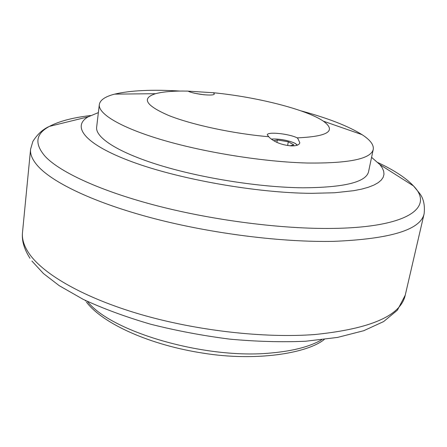<?xml version="1.0" encoding="UTF-8"?>
<svg xmlns="http://www.w3.org/2000/svg" width="447" height="447" viewBox="0 0 447 447"><rect width="100%" height="100%" fill="white"/><g stroke="black" fill="none" stroke-linecap="round" stroke-linejoin="round"><path stroke-width="0.67" d="M180.314 91.071C152.259 89.378 130.368 90.4 114.644 94.133C105.196 96.546 100.089 100.022 99.318 104.559L96.647 127.211C95.25 137.536 118.002 152.5 160.249 165.424C202.413 178.319 260.171 187.371 302.697 187.801C344.106 187.561 366.059 182.208 368.551 171.737L373.245 149.415C373.96 144.867 370.228 139.945 362.048 134.648C348.33 126.093 327.914 118.142 300.786 110.8M99.318 104.559C98.033 113.929 121.092 127.915 163.775 140.364C206.374 152.79 264.63 161.959 307.385 163.021C349.006 163.451 370.96 158.914 373.245 149.415M98.368 112.599L88.171 116.84C71.386 126.451 84.572 144.331 132.262 161.881C179.683 179.42 257.014 193.054 311.604 193.339L334.769 192.752L353.868 190.662L361.729 189.103L368.417 187.232L373.904 185.08L378.19 182.678L381.285 180.052L383.208 177.235L383.99 174.252L383.666 171.134L382.286 167.916L379.894 164.613L371.58 157.338M297.177 137.866L297.864 138.536L299.82 142.772C299.272 144.929 296.473 145.962 291.41 145.884C282.051 145.107 274.681 142.275 269.29 137.391L267.289 134.849C267.239 131.474 289.002 133.709 297.177 137.866C327.997 136.514 336.731 130.943 323.371 121.171C306.385 109.42 256.226 96.87 213.403 92.741L214.314 93.881C214.689 96.468 194.121 94.334 188.064 91.121L186.455 91.071M188.12 91.149L213.403 92.741M273.67 140.755L277.336 139.967L288.304 141.805L293.863 144.889L289.919 145.795M277.336 139.967L276.905 142.397M288.304 141.805L287.628 145.521M188.064 91.121C173.984 90.802 163.161 91.663 155.601 93.697C141.308 98.178 145.621 105.419 168.53 115.415C191.769 124.763 233.541 133.742 268.72 136.715M90.607 115.538C72.928 117.589 59.227 121.193 49.505 126.35C35.503 133.798 34.173 143.934 45.505 156.757C60.658 172.57 101.603 191.506 158.115 206.056C214.594 220.561 282.13 229.093 332.182 228.423C409.363 227.506 434.216 206.894 413.503 185.958C406.96 179.001 397.076 172.173 383.839 165.468L378 162.602M88.171 116.84L49.505 126.35C42.89 129.217 37.336 134.268 32.838 141.509L30.58 149.27C30.022 154.433 32.525 160.115 38.09 166.312C53.333 183.108 95.356 203.184 153.79 218.471C212.185 233.72 282.219 242.453 333.937 241.346C390.644 238.972 420.711 229.764 424.13 213.716C425.075 204.95 423.443 198.01 419.236 192.897L413.503 185.958L379.894 164.613M29.999 258.31C23.11 247.47 21.797 239.223 22.495 232.501C21.802 239.123 24.077 246.241 29.323 253.851C43.7 274.48 83.98 297.842 140.274 314.319C196.54 330.741 264.339 338.379 314.995 334.512C370.641 328.824 400.724 315.711 405.245 295.176L424.13 213.716M87.489 301.434C110.599 331.752 205.626 359.695 271.441 352.951C293.349 350.962 310.089 346.57 321.661 339.781M271.256 139.157C277.034 138.296 290.516 140.727 295.299 143.498L297.255 145.202M195.803 93.49L204.111 94.781M31.882 260.998L43.448 273.542L59.267 285.694L83.259 299.389C103.067 308.575 125.423 316.822 150.321 324.131C176.23 330.691 202.759 335.697 229.903 339.15C256.74 341.592 282.018 342.29 305.742 341.234L337.563 337.412L363.735 330.713L383.638 321.566L397.394 310.184L405.245 295.176M86.422 302.06C102.961 323.818 149.929 345.039 203.273 353.175C255.913 361.718 307.218 353.348 324.271 339.463M323.371 121.171L362.048 134.648M271.228 139.134C279.068 138.369 290.299 140.894 295.383 143.509L297.434 145.135M204.162 94.786L195.752 93.479M155.601 93.697L114.644 94.133M85.628 301.01L85.12 300.3M30.58 149.27L22.495 232.501"/></g></svg>
